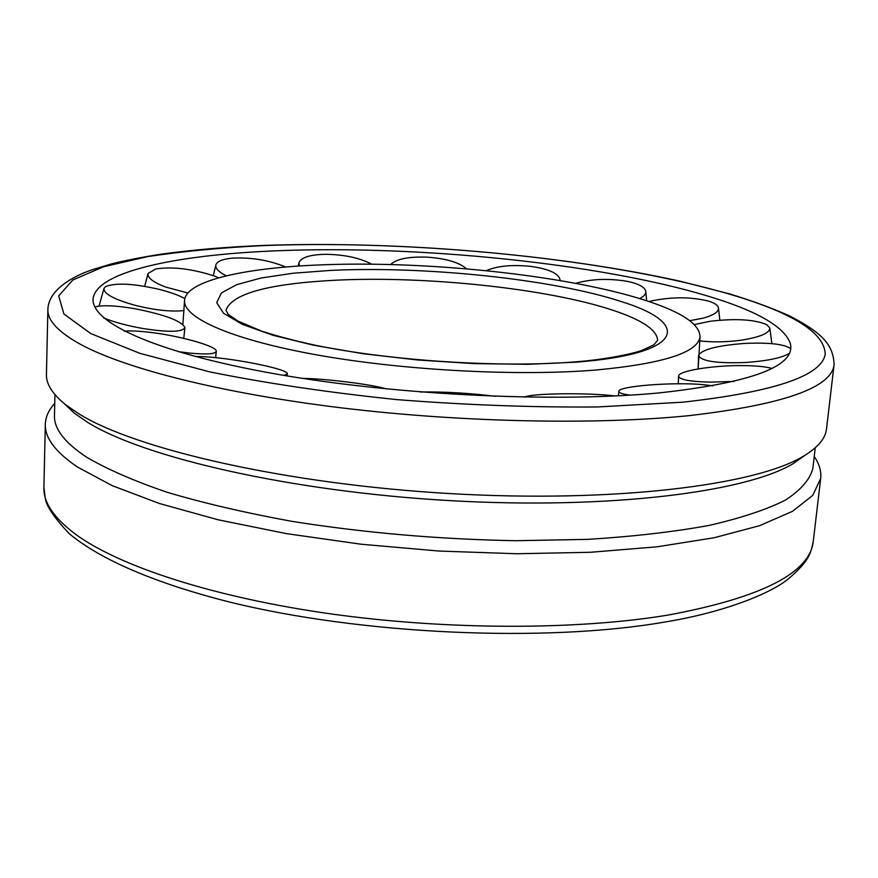<?xml version="1.0" encoding="UTF-8"?>
<svg xmlns="http://www.w3.org/2000/svg" width="878" height="878" viewBox="0 0 878 878"><rect width="100%" height="100%" fill="white"/><g stroke="black" fill="none" stroke-linecap="round" stroke-linejoin="round"><path stroke-width="1.32" d="M596.941 369.934C519.524 376.442 406.097 370.615 319.833 355.436C233.394 340.258 183.546 318.264 184.523 300.759C185.137 281.388 241.362 268.251 316.728 265.057C423.251 260.173 565.662 274.847 644.276 300.024C681.262 311.778 699.843 324.048 700.007 336.812C697.867 352.528 663.516 363.569 596.941 369.934M574.091 361.955C500.69 367.904 390.545 360.836 315.356 345.252C294.635 340.752 276.669 336.022 261.435 331.061L237.828 321.019L228.159 314.291L225.964 310.208C231.935 293.735 268.218 283.748 334.825 280.247C425.128 275.615 547.817 288.467 613.02 310.296C642.213 319.987 657.095 330.018 657.655 340.401L653.792 344.9L642.4 350.179C633.642 353.604 606.094 359.53 574.849 361.901M658.511 392.982C550.901 403.156 385.321 394.551 264.926 372.009C144.135 349.477 83.86 318.012 94.165 294.712C104.46 269.886 181.965 254.4 278.436 250.724C418.773 245.116 600.047 263.4 708.096 296.16C756.737 310.801 784.153 326.55 790.332 343.386C796.006 366.192 752.073 382.72 658.511 392.982M78.768 413.747C135.816 449.492 287.315 484.305 450.623 493.623C613.963 503.039 755.497 485.347 803.26 456.297C817.736 447.648 825.485 438.539 826.505 428.958L834.1 364.48C831.872 387.615 783.527 404.67 689.054 415.645C596.195 425.04 462.75 422.45 342.574 407.996C222.353 393.465 125.422 368.716 80.611 344.406C58.332 332.093 47.423 320.459 47.884 309.506L46.435 374.412C46.106 384.037 52.515 394.145 65.641 404.714L78.768 413.747M814.224 456.527C819.306 463.836 821.457 471.157 820.678 478.488L812.743 495.368L792.494 511.325L759.558 525.692L714.132 537.742L657.216 546.796L590.565 552.273L516.791 553.755L439.088 551.044L361.067 544.217L286.349 533.615L218.282 519.82L159.587 503.555L112.241 485.666L77.363 466.953C55.479 452.093 44.8 437.87 45.316 424.272C45.557 416.896 48.707 409.949 54.754 403.419M815.245 447.78L812.83 468.545C809.933 479.553 800.78 490.089 785.349 500.153C766.187 509.756 740.681 518.196 708.853 525.472C673.591 531.892 633.411 536.513 588.293 539.344L516.319 540.716C439.417 539.366 364.414 532.869 291.331 521.247C245.247 512.829 203.883 503.182 167.237 492.306C133.972 480.957 107.028 469.203 86.406 457.043C64.599 442.589 53.953 428.749 54.469 415.514L54.963 394.617M805.115 455.188L793.361 463.518C746.168 492.251 608.235 509.723 449.547 500.603C290.903 491.57 143.476 457.471 87.361 422.175L74.443 413.242L63.973 403.364M694.355 324.575L710.423 321.238C735.852 318.308 754.641 319.46 766.812 324.695L769.83 327.999C769.776 333.08 760.238 337.141 741.208 340.181C726.358 342.168 712.486 342.398 699.601 340.851M789.234 353.461C781.585 357.972 767.065 360.979 745.674 362.493C716.997 363.547 701.292 361.253 698.548 355.601M698.559 355.36C701.862 349.554 717.052 345.581 744.116 343.463C768.524 342.332 784.043 344.044 790.694 348.588M734.162 381.414L710.653 382.139C690.163 381.678 679.473 379.691 678.595 376.168C677.97 370.9 713.353 365.193 743.128 365.588C756.221 365.72 765.803 366.675 771.861 368.442M630.195 395.144C622.601 394.134 618.814 392.883 618.814 391.39C617.75 386.254 671.813 381.908 702.191 384.564L712.936 385.837M524.528 397.13C530.916 393.256 588.743 392.543 615.05 395.967M420.068 391.972C444.586 391.665 469.741 393.114 495.543 396.34M302.153 378.33C326.364 378.714 372.876 384.564 386.452 388.954M195.201 356.49L199.438 356.545C228.302 357.094 289.191 369.023 287.315 373.874L284.066 375.4M124.303 331.182C129.527 330.666 137.001 330.929 146.725 331.972C177.356 335.089 217.733 346.239 216.24 351.332C215.329 354.086 206.352 354.657 189.297 353.044L177.993 351.617M94.703 306.993C102.309 304.907 115.677 305.478 134.817 308.716C165.141 314.73 181.845 321.041 184.907 327.637C182.426 332.202 168.291 332.477 142.51 328.438C127.123 325.683 114.173 322.182 103.659 317.957M184.051 310.538C171.726 311.953 155.812 310.318 136.309 305.632C114.403 299.617 103.626 293.889 103.966 288.434L105.645 286.59C115.786 282.551 133.818 283.528 159.752 289.499C170.233 292.187 178.596 295.206 184.841 298.542M187.925 293L165.986 287.161C153.156 282.277 147.186 277.7 148.075 273.442L155.79 268.942C172.472 266.462 191.843 268.778 213.925 275.901L218.776 277.777M226.37 275.813L223.692 274.441C217.733 271.028 215.132 267.823 215.889 264.816C217.228 261.249 222.716 259.021 232.363 258.132C251.251 257.21 269.052 260.173 285.767 267.033M299.442 266.012L298.959 262.687C301.143 257.408 310.099 254.609 325.826 254.302C344.527 254.631 359.837 257.923 371.756 264.212M390.589 264.552C396.439 258.889 408.83 256.431 427.784 257.188C446.54 258.648 459.457 262.533 466.547 268.833M486.203 270.676C497.222 265.935 512.039 264.508 530.641 266.374C548.476 268.877 558.265 273.234 559.999 279.478L559.955 280.554M575.595 283.342C591.267 278.919 608.377 278.238 626.947 281.289C638.504 283.66 644.792 287.018 645.802 291.364C646.087 293.943 644.035 296.347 639.645 298.575M648.908 301.527L649.994 301.242C671.11 296.72 690.668 296.687 708.678 301.143C714.637 302.998 717.897 305.259 718.467 307.915C718.819 311.811 713.704 315.235 703.135 318.165L689.812 320.668M620.878 301.439C692.226 323.269 684.631 353.812 576.155 362.164L527.788 364.315L473.747 363.591L417.566 359.98L363.053 353.724L313.808 345.274L272.838 335.253L242.339 324.344L223.528 313.259L216.712 302.614L221.443 292.934L236.709 284.637L261.117 278.008L293.098 273.223L330.962 270.391C425.095 265.858 552.525 279.083 620.878 301.439M820.678 478.488L813.291 541.199C809.977 572.884 761.874 597.457 668.97 614.918C577.735 630.195 447.539 630.261 330.523 613.843C213.475 597.336 119.167 566.255 75.585 534.274C53.92 518.042 43.362 502.425 43.9 487.4L45.316 424.272M264.585 245.544C417.313 239.749 612.12 259.262 731.473 294.745C793.46 313.15 824.705 332.992 825.221 354.273C821.391 376.014 774.001 391.983 683.04 402.168L597.413 406.964C532.99 407.491 466.086 405.032 396.702 399.6C328.493 392.521 266.232 383.291 209.93 371.91L139.756 353.296L90.697 333.53L63.94 314.017L58.694 295.897L72.819 279.983L103.472 266.802L147.592 256.617C182.547 251.317 221.552 247.629 264.585 245.544M698.548 355.513L698.153 368.914L700.007 336.812M182.887 324.388L184.523 300.759M94.165 294.712L93.529 296.632M813.291 541.199C810.833 552.481 810.065 560.373 788.587 578.679C772.53 592.277 727.094 611.845 664.47 622.107C545.249 642.784 361.242 634.596 229.432 602.012C155.307 583.233 100.816 559.846 69.351 533.769C55.369 519.085 47.412 507.714 45.458 499.67L43.9 487.4M264.015 245.423C397.811 240.715 559.999 254.411 681.262 281.476L729.607 293.9C752.314 300.847 772.344 308.2 789.684 315.959C822.587 333.003 833.31 345.032 834.1 364.48M74.443 413.242L65.641 404.714M793.361 463.518L803.26 456.297M263.652 245.434C226.359 246.97 192.183 249.879 161.146 254.159C140.392 257.506 123.908 260.744 111.704 263.861L93.507 269.327C77.253 274.496 48.367 288.171 47.884 309.506M771.872 343.649L769.83 327.999M678.595 376.168L678.244 383.785M618.814 391.39L618.485 395.791M287.315 373.874L287.205 375.927M216.24 351.332L215.692 357.686M184.907 327.637L183.776 338.359M99.071 306.082L103.966 288.434M144.65 286.327L148.075 273.442M213.288 275.67L215.889 264.816M298.224 266.089L298.915 262.873M560.065 280.576L560.01 279.643M646.625 300.781L645.802 291.364M719.861 320.207L718.467 307.915"/></g></svg>
